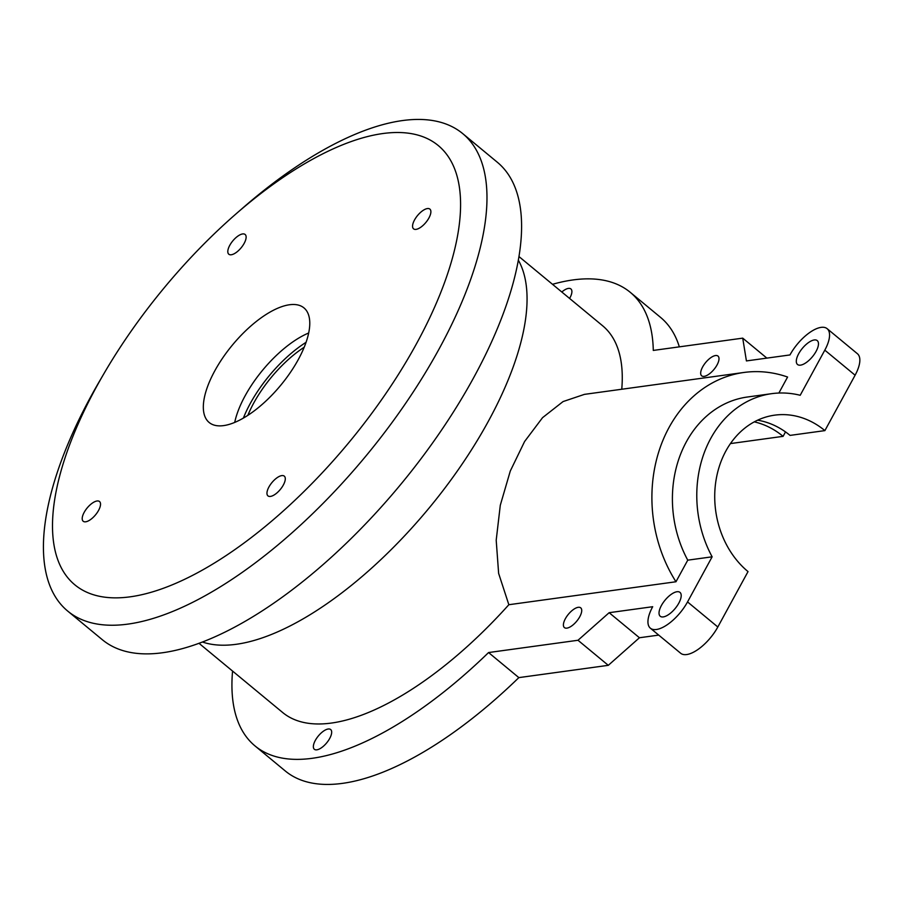 <?xml version="1.0" encoding="UTF-8"?>
<svg xmlns="http://www.w3.org/2000/svg" width="905" height="905" viewBox="0 0 905 905"><rect width="100%" height="100%" fill="white"/><g stroke="black" fill="none" stroke-linecap="round" stroke-linejoin="round"><path stroke-width="1.36" d="M98.566 510.409A12.806 5.419 129.6 0 1 83.203 521.257A12.806 5.419 129.6 0 1 84.165 512.377A12.806 5.419 129.6 0 1 99.527 501.528A12.806 5.419 129.6 0 1 98.566 510.409M281.806 475.6A12.806 5.419 129.6 0 1 284.294 476.143A12.806 5.419 129.6 0 1 281.953 487.275A12.806 5.419 129.6 0 1 270.448 496.415A12.806 5.419 129.6 0 1 267.959 495.883A12.806 5.419 129.6 0 1 270.301 484.752A12.806 5.419 129.6 0 1 281.806 475.6M414.524 219.96A12.806 5.419 129.6 0 1 429.886 209.1A12.806 5.419 129.6 0 1 428.925 217.981A12.806 5.419 129.6 0 1 413.562 228.841A12.806 5.419 129.6 0 1 414.524 219.96M231.295 254.757A12.806 5.419 129.6 0 1 228.807 254.215A12.806 5.419 129.6 0 1 231.148 243.083A12.806 5.419 129.6 0 1 242.642 233.943A12.806 5.419 129.6 0 1 245.131 234.474A12.806 5.419 129.6 0 1 242.789 245.606A12.806 5.419 129.6 0 1 231.295 254.757M704.158 376.356A12.806 5.419 129.6 0 1 701.669 375.824A12.806 5.419 129.6 0 1 704.022 364.692A12.806 5.419 129.6 0 1 715.516 355.541A12.806 5.419 129.6 0 1 718.004 356.084A12.806 5.419 129.6 0 1 715.663 367.215A12.806 5.419 129.6 0 1 704.158 376.356M566.892 628.127A12.806 5.419 129.6 0 1 564.403 627.595A12.806 5.419 129.6 0 1 566.745 616.463A12.806 5.419 129.6 0 1 578.238 607.312A12.806 5.419 129.6 0 1 580.727 607.855A12.806 5.419 129.6 0 1 578.385 618.986A12.806 5.419 129.6 0 1 566.892 628.127M328.187 729.011A12.806 5.419 129.6 0 1 330.676 729.543A12.806 5.419 129.6 0 1 328.334 740.675A12.806 5.419 129.6 0 1 316.841 749.826A12.806 5.419 129.6 0 1 314.352 749.283A12.806 5.419 129.6 0 1 316.693 738.163A12.806 5.419 129.6 0 1 328.187 729.011M561.824 292.01A12.806 5.419 129.6 0 1 568.408 288.412A12.806 5.419 129.6 0 1 570.897 288.944A12.806 5.419 129.6 0 1 569.596 298.435M785.517 431.911L783.097 436.346L730.833 443.529A86.756 71.438 82.2 0 0 730.607 443.348M783.097 436.346A86.756 71.438 82.2 0 0 754.284 421.866M552.514 284.306A294.351 124.392 129.6 0 1 630.253 292.315A294.351 124.392 129.6 0 1 653.286 350.427L742.722 338.142L746.421 360.925L789.963 354.941A30.985 13.1 129.6 0 1 827.136 328.673A30.985 13.1 129.6 0 1 824.806 350.156L800.201 395.281A108.442 89.29 82.2 0 0 771.705 393.664A108.442 89.29 82.2 0 0 712.133 556.813L687.54 601.927A30.985 13.1 129.6 0 1 650.367 628.194L680.662 653.252A30.985 13.1 -50.4 0 0 717.823 626.995L748.028 571.598A86.756 71.438 -97.8 0 1 716.149 479.48A86.756 71.438 -97.8 0 1 774.657 415.157A86.756 71.438 -97.8 0 1 824.896 430.61L790.054 435.396A86.756 71.438 82.2 0 0 757.598 420.192M304.193 347.237A74.357 31.426 -50.4 0 0 253.683 403.144A74.357 31.426 -50.4 0 0 247.846 415.35M306.048 342.328A80.556 34.051 -50.4 0 0 250.199 403.619A80.556 34.051 -50.4 0 0 243.377 418.087M308.673 333.006A74.357 31.426 -50.4 0 0 245.029 395.983A74.357 31.426 -50.4 0 0 234.712 422.42M214.745 370.926A74.357 31.426 129.6 0 1 303.944 307.881A74.357 31.426 129.6 0 1 280.765 385.213A74.357 31.426 129.6 0 1 209.145 422.477A74.357 31.426 129.6 0 1 214.745 370.926M650.367 628.194A30.985 13.1 129.6 0 1 652.697 606.712L609.144 612.696L578.001 640.265L608.296 665.333L518.848 677.619L488.564 652.55A294.351 124.392 129.6 0 1 254.995 745.912A294.351 124.392 129.6 0 1 232.562 671.058M578.001 640.265L488.564 652.55M766.874 358.12L742.722 338.142M814.251 339.963A15.487 6.55 129.6 0 1 817.26 340.619A15.487 6.55 129.6 0 1 812.43 356.728A15.487 6.55 129.6 0 1 797.509 364.489A15.487 6.55 129.6 0 1 800.348 351.027A15.487 6.55 129.6 0 1 814.251 339.963M676.974 591.734A15.487 6.55 129.6 0 1 679.994 592.39A15.487 6.55 129.6 0 1 675.164 608.499A15.487 6.55 129.6 0 1 660.243 616.26A15.487 6.55 129.6 0 1 663.071 602.798A15.487 6.55 129.6 0 1 676.974 591.734M608.296 665.333L639.439 637.754L609.144 612.696M639.439 637.754L658.716 635.106M824.896 430.61L855.101 375.213A30.985 13.1 -50.4 0 0 857.431 353.742L827.136 328.673M771.705 393.664L747.315 397.024A108.442 89.29 82.2 0 0 687.755 560.161L712.133 556.813M778.866 393.042L787.588 377.034A133.227 109.697 82.2 0 0 743.944 372.464A133.227 109.697 82.2 0 0 675.967 581.757L687.755 560.161M675.967 581.757L508.848 604.721L498.632 573.408L496.2 540.217L500.295 505.25L510.284 471.041L524.595 441.516L542.559 417.658L563.068 401.571L584.381 394.388M518.848 677.619A294.351 124.392 129.6 0 1 285.29 770.981L254.995 745.912M630.253 292.315L660.537 317.372A294.351 124.392 129.6 0 1 679.338 346.853M382.838 133.544A285.052 120.467 129.6 0 1 414.162 347.95A285.052 120.467 129.6 0 1 123.759 597.526A285.052 120.467 129.6 0 1 104.403 372.826A285.052 120.467 129.6 0 1 235.549 214.304A285.052 120.467 129.6 0 1 382.838 133.544M235.549 214.304L242.382 208.342A309.838 130.942 129.6 0 1 402.476 120.569A309.838 130.942 129.6 0 1 462.704 133.601A309.838 130.942 129.6 0 1 366.095 455.803A309.838 130.942 129.6 0 1 67.705 611.079A309.838 130.942 129.6 0 1 99.833 380.654L104.403 372.826M462.704 133.601L497.32 162.244A309.838 130.942 129.6 0 1 400.711 484.447A309.838 130.942 129.6 0 1 102.322 639.711L67.705 611.079M518.339 260.165A250.968 106.066 129.6 0 1 429.151 507.965A250.968 106.066 129.6 0 1 202.449 642.018M518.961 256.556L602.594 325.743A250.968 106.066 129.6 0 1 621.758 389.252M508.848 604.721A250.968 106.066 129.6 0 1 282.643 712.495L199.01 643.308M717.823 626.995L687.54 601.927M855.101 375.213L824.806 350.156M584.381 394.376L743.944 372.464"/></g></svg>
